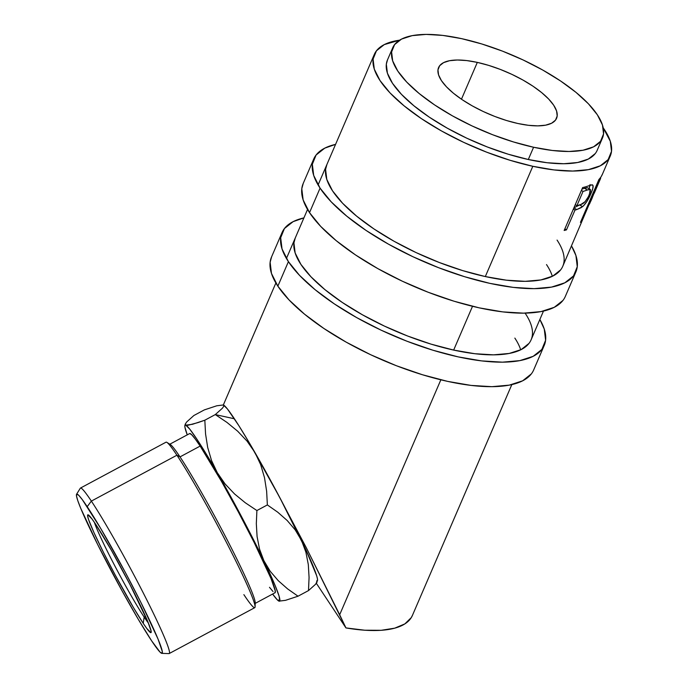 <?xml version="1.0" encoding="UTF-8"?>
<svg xmlns="http://www.w3.org/2000/svg" width="688" height="688" viewBox="0 0 688 688"><rect width="100%" height="100%" fill="white"/><g stroke="black" fill="none" stroke-linecap="round" stroke-linejoin="round"><path stroke-width="1.03" d="M575.882 271.923A142.717 50.706 -156.7 0 0 571.522 245.977L575.925 255.523L577.266 266.703L573.525 275.914L564.831 282.802L551.527 287.102L534.129 288.65L513.291 287.386L489.822 283.353L464.624 276.714L438.66 267.727L412.938 256.727L388.436 244.137L366.102 230.454L346.795 216.187L331.255 201.902L320.075 188.134L309.523 212.635A142.717 50.706 23.3 0 0 447.131 299.022A142.717 50.706 23.3 0 0 565.33 296.425L575.882 271.923A142.717 50.706 -156.7 0 1 457.683 274.521A142.717 50.706 -156.7 0 1 320.075 188.134L313.685 175.414L312.343 164.234L316.084 155.024L324.779 148.135L335.572 144.368A142.717 50.706 -156.7 0 0 313.728 159.023L303.176 183.524A142.717 50.706 23.3 0 0 309.523 212.635L320.075 188.134A142.717 50.706 -156.7 0 1 313.728 159.023M557.065 240.078A128.45 45.632 -156.7 0 1 562.775 266.273A128.45 45.632 -156.7 0 1 456.393 268.612A128.45 45.632 -156.7 0 1 332.545 190.868A128.45 45.632 -156.7 0 1 326.834 164.664M552.344 276.309A128.45 45.632 23.3 0 0 546.513 264.579M326.92 164.466L325.587 169.36L326.8 179.422L332.545 190.868L342.607 203.261L356.599 216.118L373.971 228.958L394.069 241.273L416.12 252.599L439.271 262.498L462.637 270.59L485.315 276.567L506.437 280.188L525.193 281.332L540.854 279.939L552.834 276.069L560.651 269.868M303.27 183.3L301.791 188.744L303.133 199.916L309.523 212.635L320.703 226.404L336.243 240.697L355.55 254.956L377.884 268.647L402.385 281.229L428.108 292.228L454.063 301.224L479.269 307.863L502.73 311.888L523.568 313.152L540.974 311.604L554.279 307.304L562.973 300.424M544.225 345.436A142.717 50.706 -156.7 0 0 539.856 319.499L544.26 329.045L545.61 340.225L541.86 349.435L533.174 356.315L519.87 360.615L502.464 362.163L481.626 360.899L458.156 356.874L432.958 350.235L406.995 341.239L381.272 330.24L356.771 317.658L334.445 303.967L315.13 289.708L299.59 275.415L288.41 261.646L277.857 286.156A142.717 50.706 23.3 0 0 415.466 372.543A142.717 50.706 23.3 0 0 533.673 369.946L544.225 345.436A142.717 50.706 -156.7 0 1 426.018 348.033A142.717 50.706 -156.7 0 1 288.41 261.646L282.028 248.927L280.678 237.756L284.428 228.545L293.114 221.656L303.915 217.881A142.717 50.706 -156.7 0 0 282.063 232.535L271.511 257.037A142.717 50.706 23.3 0 0 277.857 286.156L288.41 261.646A142.717 50.706 -156.7 0 1 282.063 232.535M525.4 313.59A128.45 45.632 -156.7 0 1 531.119 339.795A128.45 45.632 -156.7 0 1 424.737 342.134A128.45 45.632 -156.7 0 1 300.888 264.381A128.45 45.632 -156.7 0 1 295.169 238.177M520.687 349.831A128.45 45.632 23.3 0 0 514.848 338.1M295.255 237.979L293.931 242.873L295.143 252.935L300.888 264.381L310.95 276.774L324.934 289.639L342.314 302.471L362.413 314.786L384.463 326.112L407.614 336.019L430.98 344.112L453.659 350.08L474.78 353.709L493.528 354.845L509.197 353.451L521.169 349.59L528.995 343.389M271.605 256.822L270.126 262.257L271.476 273.437L277.857 286.156L289.037 299.925L304.578 314.21L323.885 328.477L346.219 342.16L370.72 354.75L396.443 365.749L422.406 374.736L447.604 381.376L471.074 385.409L491.911 386.673L509.318 385.125L522.622 380.825L531.308 373.937M247.069 441.137L254.921 452.472A99.906 6.459 -118.2 0 0 234.393 418.777L215.292 414.589L226.963 422.415L237.644 431.178L247.069 441.137L254.921 452.472L260.683 464.684L264.51 477.696L266.634 491.215L267.365 504.932L277.728 512.19L287.163 520.481L295.178 529.846L301.525 540.476L305.902 552.197L308.31 564.556L309.067 577.456L308.499 590.588L315.62 584.215L317.048 582.108L316.618 580.956L317.452 580.732L317.478 579.004L316.695 575.813L305.902 549.746L279.775 497.553L249.168 442.608L238.813 425.614L227.453 408.999L223.411 404.957L223.849 406.083L222.439 408.182L215.292 414.589L226.963 422.415L237.644 431.178L247.069 441.137M278.528 599.996L278.967 601.149A99.906 6.459 61.8 0 1 272.611 594.045L277.324 599.867L279.122 601.2A99.906 6.459 61.8 0 1 278.967 601.149L279.801 600.925L279.044 596.006L275.105 585.436L263.874 560.668L259.522 549.058L257.08 536.554L256.323 523.645L256.899 510.548L267.365 504.932L256.899 510.548L245.229 502.722L234.548 493.95L225.114 483.999L217.27 472.665L211.508 460.453L207.681 447.441L205.557 433.922L204.826 420.205L215.292 414.589L204.826 420.205L198.049 422.578L188.202 425.218L185.76 425.15L185.321 424.014L186.732 421.916L193.878 415.509L204.345 409.893L216.754 405.791L223.411 404.957A99.906 6.459 -118.2 0 0 223.265 404.897A99.906 6.459 -118.2 0 0 223.256 404.897L223.849 406.083L222.439 408.182L215.292 414.589L234.393 418.777A99.906 6.459 -118.2 0 0 223.411 404.957L216.754 405.791L204.345 409.893L193.878 415.509L186.732 421.916L185.321 424.014L185.76 425.15L184.917 425.365L184.891 427.093L187.265 434.902M161.861 653.368L168.973 653.6A93.886 6.063 -118.2 0 0 143.904 594.183A93.886 6.063 -118.2 0 0 91.358 501.096L87.195 506.66A90.317 5.839 61.8 0 1 137.746 596.212A90.317 5.839 61.8 0 1 161.861 653.368A90.317 5.839 61.8 0 1 151.601 640.786L160.055 652.121L161.998 653.351L162.316 651.527L158.042 639.075L141.057 602.774L125.199 572.184L100.551 528.203L82.259 499.565L78.75 495.326L76.798 494.096L76.488 495.928L77.821 500.744L80.763 508.372L97.739 544.672L122.025 590.768L138.254 619.243L151.601 640.786A90.317 5.839 61.8 0 1 102.521 554.107A90.317 5.839 61.8 0 1 76.549 494.285A90.317 5.839 61.8 0 1 87.195 506.66L91.358 501.096A93.886 6.063 61.8 0 1 143.147 592.695A93.886 6.063 61.8 0 1 169.205 653.548L254.766 607.667A93.886 6.063 -118.2 0 0 228.708 546.814A93.886 6.063 -118.2 0 0 176.919 455.215A93.886 6.063 61.8 0 1 226.386 542.29A93.886 6.063 61.8 0 1 255.085 606.825A93.886 6.063 61.8 0 1 243.87 594.638M255.085 606.825L255.205 602.74A90.317 5.839 -118.2 0 0 227.59 540.665A90.317 5.839 -118.2 0 0 180.007 456.892L176.919 455.215L91.358 501.096L176.919 455.215A93.886 6.063 -118.2 0 0 166.023 442.186L80.462 488.067A93.886 6.063 61.8 0 1 91.358 501.096A93.886 6.063 -118.2 0 0 80.298 488.231L76.549 494.285M94.385 522.33A60.656 3.922 -118.2 0 0 115.378 566.921A60.656 3.922 -118.2 0 0 144.162 617.076L143.233 623.354A66.839 4.317 61.8 0 1 104.757 554.975A66.839 4.317 61.8 0 1 88.442 514.968A66.839 4.317 61.8 0 1 95.572 524.101L111.301 550.125L129.757 584.103L147.997 622.09L151.154 631.292L150.921 632.65L146.888 628.6L143.233 623.354L133.352 607.409L115.111 574.867L103.372 552.223L94.075 532.865L88.632 519.724L87.643 516.155L87.875 514.796L91.917 518.847L95.572 524.101A66.839 4.317 61.8 0 1 130.78 586.09A66.839 4.317 61.8 0 1 151.214 632.023A66.839 4.317 61.8 0 1 143.233 623.354L144.162 617.076A60.656 3.922 61.8 0 1 115.378 566.921A60.656 3.922 61.8 0 1 94.385 522.33M477.317 62.393L461.459 99.21L477.317 62.393L466.756 60.578L457.382 60.011L449.548 60.707L443.562 62.642L439.649 65.738L437.964 69.884L438.574 74.915L441.447 80.642L446.478 86.834L453.469 93.267L462.155 99.683L472.209 105.84L483.234 111.508L494.81 116.453L506.488 120.503L517.832 123.487A64.225 22.816 -156.7 0 1 438.591 67.536A64.225 22.816 -156.7 0 1 477.317 62.393A64.225 22.816 -156.7 0 1 556.558 118.345A64.225 22.816 -156.7 0 1 517.832 123.487L528.393 125.302L537.767 125.87L545.601 125.173L551.587 123.238L555.5 120.142L557.185 115.997L556.575 110.966L553.702 105.247L548.671 99.046L541.68 92.622L532.994 86.198L522.94 80.04L511.915 74.381L500.339 69.428L488.661 65.386L477.317 62.393M145.521 616.353L144.162 617.076L145.521 616.353M189.759 433.517L191.711 434.747L195.22 438.987L200.156 446.082L180.007 456.892A90.317 5.839 61.8 0 1 229.818 545.008A90.317 5.839 61.8 0 1 254.895 603.548L275.045 592.746A90.317 5.839 -118.2 0 0 249.976 534.198A90.317 5.839 -118.2 0 0 200.156 446.082L221.416 481.256L238.16 511.605L254.018 542.196L271.003 578.505L275.277 590.949L274.959 592.772M392.71 47.782L387.43 60.037A114.174 40.566 23.3 0 0 528.307 159.504L533.587 147.249A114.174 40.566 -156.7 0 1 392.71 47.782A114.174 40.566 -156.7 0 1 461.562 38.64L481.72 43.946L502.489 51.136L523.069 59.942L542.669 70.004L560.539 80.96L575.985 92.364L588.421 103.802L597.356 114.81L602.464 124.984L603.548 133.928L600.547 141.298L593.598 146.811L582.951 150.251L569.028 151.48L552.361 150.474L533.587 147.249L528.307 159.504A114.174 40.566 23.3 0 0 597.158 150.354L602.439 138.107A114.174 40.566 -156.7 0 1 533.587 147.249L513.429 141.934L492.66 134.745L472.08 125.947L452.48 115.876L434.61 104.929L419.164 93.516L406.728 82.087L397.793 71.07L392.685 60.897L391.601 51.953L394.602 44.582L401.551 39.078L412.198 35.638L426.121 34.4L442.788 35.415L461.562 38.64A114.174 40.566 -156.7 0 1 602.439 138.107M412.447 615.33L411.252 617.643L404.845 623.904L394.706 628.17L381.195 630.303L364.752 630.217L345.944 627.92L316.36 583.312L345.944 627.92L306.427 547.966L271.64 482.383A99.906 6.459 -118.2 0 0 254.921 452.472L260.683 464.684L264.51 477.696L266.634 491.215L267.365 504.932L277.728 512.19L287.163 520.481L295.178 529.846L301.525 540.476A99.906 6.459 -118.2 0 0 271.64 482.383L306.427 547.966L339.674 614.745L440.853 379.81L339.674 614.745L345.944 627.92A128.45 45.632 23.3 0 0 412.387 615.485L511.82 384.601M610.273 156.004A128.45 45.632 -156.7 0 0 603.23 127.873L610.299 141.246L611.512 151.308L608.14 159.599L600.323 165.791L588.352 169.661L572.683 171.054L553.935 169.919L532.813 166.29L485.315 276.567L532.813 166.29A128.45 45.632 -156.7 0 1 374.324 54.386A128.45 45.632 -156.7 0 1 399.599 40.179L384.274 44.6L376.448 50.792L373.085 59.082L374.289 69.144L380.043 80.591L390.096 92.983L404.088 105.84L421.469 118.68L441.567 130.995L463.617 142.321L486.769 152.22L510.135 160.313L532.813 166.29A128.45 45.632 -156.7 0 0 610.273 156.004L602.284 174.537M472.51 306.298L453.659 350.08L472.51 306.298M562.775 266.273L590.863 200.268A128.45 45.632 -156.7 0 1 590.08 201.326L581.549 221.123A128.45 45.632 -156.7 0 1 580.457 222.37L598.921 179.482A128.45 45.632 23.3 0 0 601.183 176.61L602.456 174.124M593.606 194.334L589.487 204.104L593.452 194.79M590.829 201.137L592.42 197.447M564.151 230.471L582.624 187.583A128.45 45.632 23.3 0 0 587.5 186.216L591.697 184.848L593.013 185.442L592.781 188.546L590.502 194.575L587.01 201.231L583.673 205.652L581.179 207.638L576.733 209.582A128.45 45.632 -156.7 0 1 574.987 210.098L566.456 229.887A128.45 45.632 -156.7 0 1 564.151 230.471A128.45 45.632 -156.7 0 0 566.456 229.887L574.987 210.098L573.371 209.075L574.987 210.098A128.45 45.632 -156.7 0 0 576.733 209.582L582.616 206.641C585.729 203.734 588.498 199.382 590.932 193.586C593.357 188.073 593.753 185.149 592.136 184.814L587.5 186.216A128.45 45.632 -156.7 0 1 582.624 187.583L564.151 230.471M278.958 601.149L285.554 600.323L298.024 596.204L308.499 590.588L298.024 596.204L287.644 588.928L278.279 580.698L270.195 571.255L263.874 560.668L235.674 505.689L217.27 472.665L196.742 438.97L189.802 429.192L185.76 425.15A99.906 6.459 61.8 0 1 217.27 472.665L211.508 460.453L207.681 447.441L205.557 433.922L204.826 420.205L192.408 424.307L185.76 425.15A99.906 6.459 61.8 0 0 184.874 425.485L185.321 424.014M228.743 410.727L234.393 418.777L228.743 410.727M273.016 591.542L269.498 587.303M387.507 59.856L386.329 64.208L387.404 73.152L392.513 83.325L401.457 94.342L413.892 105.771L429.338 117.184L447.2 128.131L466.799 138.202L487.379 147L508.148 154.189L528.307 159.504L547.08 162.729L563.756 163.735L577.679 162.497L588.317 159.057L595.275 153.553M602.103 174.933L601.183 176.61A128.45 45.632 -156.7 0 1 598.921 179.482L580.457 222.37A128.45 45.632 -156.7 0 0 581.549 221.123L590.08 201.326L589.607 201.111L590.08 201.326A128.45 45.632 -156.7 0 0 590.863 200.268L584.886 214.063M590.897 198.127L591.886 198.565L590.897 198.127M590.123 199.924L590.863 200.268L590.123 199.924M581.085 220.9L581.549 221.123L581.085 220.9M594.337 192.993L591.972 196.931L591.508 196.708L591.972 196.931L598.13 182.638L597.657 182.415L598.13 182.638L591.972 196.931L594.492 192.614M600.667 178.011L599.97 179.817L599.016 179.387L599.97 179.817A128.45 45.632 -156.7 0 1 598.13 182.638A128.45 45.632 -156.7 0 0 599.97 179.817L600.332 177.839M590.029 185.347L589.126 188.718L590.08 184.556M589.977 193.087L590.932 193.586L589.977 193.087M592.6 184.934L592.136 184.814M579.7 204.878L582.616 206.641L579.614 204.955L573.895 207.828L576.733 209.582L573.895 207.828L579.7 204.878M564.848 228.872L566.456 229.887L564.848 228.872M587.38 187.807L584.439 188.263L587.346 189.983A128.45 45.632 -156.7 0 1 583.037 191.402L581.42 190.387L583.037 191.402L576.879 205.695L575.263 204.68L576.879 205.695L583.037 191.402A128.45 45.632 -156.7 0 0 587.346 189.983L590.227 189.329L589.375 194.627C586.52 200.604 583.725 203.872 580.982 204.439L576.879 205.695L580.982 204.439L585.084 201.687L588.464 196.562L590.467 191.359L590.39 189.484L587.346 189.983L584.439 188.263A124.881 44.367 23.3 0 1 581.962 189.131A124.881 44.367 23.3 0 0 584.439 188.263L587.208 187.643L590.227 189.338M600.547 178.562L594.32 193.036M200.156 446.082A90.317 5.839 -118.2 0 0 189.673 433.552L169.523 444.362A90.317 5.839 61.8 0 1 180.007 456.892L200.156 446.082M148.367 623.001A60.656 3.922 61.8 0 1 144.162 617.076A60.656 3.922 -118.2 0 0 148.367 623.001M166.9 442.384A93.886 6.063 61.8 0 1 176.919 455.215L180.007 456.892A90.317 5.839 -118.2 0 0 170.366 444.551L166.9 442.384M187.248 434.85A99.906 6.459 61.8 0 1 184.874 425.485M217.27 472.665A99.906 6.459 61.8 0 1 263.874 560.668L259.522 549.058L257.08 536.554L256.323 523.645L256.899 510.548L245.229 502.722L234.548 493.95L225.114 483.999L217.27 472.665M285.554 600.323L298.024 596.204L287.644 588.928L278.279 580.698L270.195 571.255L263.874 560.668A99.906 6.459 61.8 0 1 279.104 601.2L279.104 601.2M317.495 580.612A99.906 6.459 -118.2 0 0 301.525 540.476L305.902 552.197L308.31 564.556L309.067 577.456L308.499 590.588L315.62 584.215L317.495 580.612M543.477 311.079L531.119 339.795M374.324 54.386L318.088 184.96M307.536 209.47L286.432 258.482M275.879 282.983L223.359 404.931"/></g></svg>
